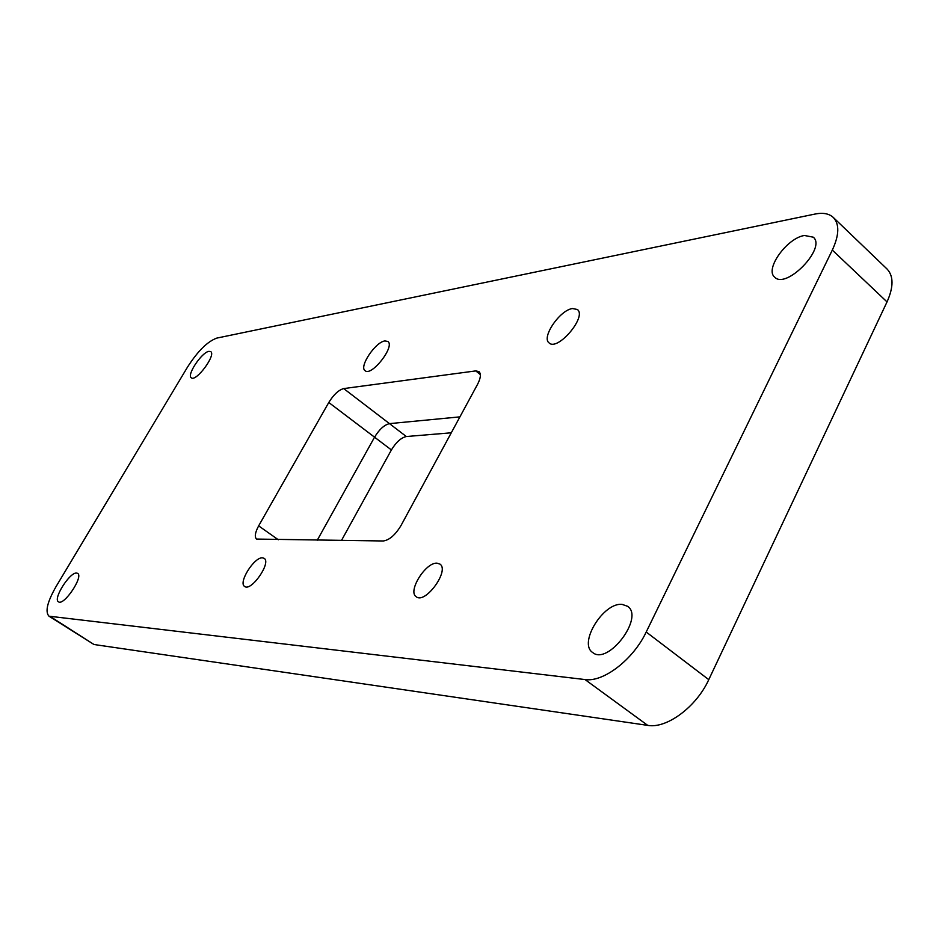 <?xml version="1.0" encoding="UTF-8"?>
<svg xmlns="http://www.w3.org/2000/svg" width="939" height="939" viewBox="0 0 939 939"><rect width="100%" height="100%" fill="white"/><g stroke="black" fill="none" stroke-linecap="round" stroke-linejoin="round"><path stroke-width="1.41" d="M262.533 557.836L264.164 558.341C271.629 562.438 251.136 591.969 244.633 586.452C237.943 582.849 254.258 556.839 262.533 557.836M384.931 340.927L387.854 341.456C395.401 346.186 371.468 376.879 365.083 370.682C358.768 366.891 375.471 341.89 384.931 340.927M572.485 308.544L577.356 309.494C587.309 316.466 557.613 351.562 549.115 342.935C541.11 337.582 559.89 309.976 572.485 308.544M437.093 563.177L439.886 564.069C450.074 570.219 425.25 604.528 416.223 596.746C407.326 591.523 425.754 561.956 437.093 563.177M585.009 679.554L48.981 616.184C44.943 611.852 47.29 601.993 56.035 586.617L187.495 367.126C197.789 351.08 207.566 341.409 216.85 338.087L815.005 214.057C822.987 212.46 829.078 213.576 833.28 217.437C839.583 224.139 839.266 235.032 832.318 250.079L646.208 632.017C633.238 659.612 603.366 682.477 585.009 679.554L647.722 725.378L93.982 644.506L48.981 616.184M833.28 217.437L887.026 268.988C893.67 276.007 893.67 286.982 887.026 301.912L708.769 679.66C696.398 706.926 666.608 728.899 647.722 725.378M451.272 432.797L406.329 436.529L389.485 423.63L459.91 416.869L389.485 423.63C384.297 424.862 379.321 429.381 374.555 437.187C379.321 429.381 384.297 424.862 389.485 423.63L343.697 388.582L475.756 370.905L478.984 371.609C481.226 373.839 480.756 378.065 477.575 384.297L401.023 525.511C395.319 534.948 389.403 540.101 383.265 540.981L256.547 539.068C254.387 536.92 255.091 532.53 258.648 525.875L328.779 402.491C333.662 394.615 338.639 389.978 343.697 388.582M406.329 436.529C401.106 437.703 396.129 442.175 391.399 449.945L374.555 437.187L317.265 540.218L374.555 437.187L328.779 402.491M804.43 235.478L813.28 237.18C826.731 247.955 786.084 289.811 774.675 277.146C764.499 269.387 786.894 238.06 804.43 235.478M76.646 573.06L77.608 573.353C83.888 576.382 63.793 606.289 58.464 601.805C52.678 599.035 69.873 571.91 76.646 573.06M208.939 351.35L210.723 351.62C216.369 354.778 195.981 382.279 191.31 377.795C186.427 375.177 201.803 352.148 208.939 351.35M622.146 604.399L627.581 606.289C644.577 617.299 607.909 665.786 592.65 652.488C578.095 643.321 603.507 602.087 622.146 604.399M391.399 449.945L341.456 540.5M93.982 644.506L50.589 616.735M887.026 301.912L832.318 250.079M708.769 679.66L646.208 632.017M278.32 539.761L258.648 525.875M480.369 374.614L475.756 370.905"/></g></svg>
